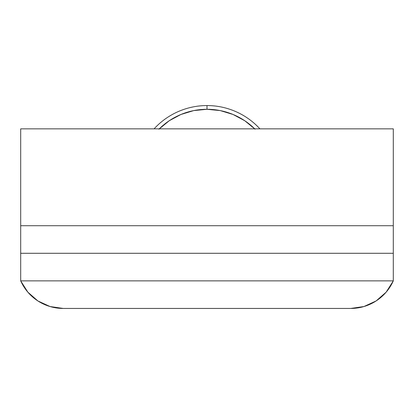 <?xml version="1.0" encoding="UTF-8"?>
<svg xmlns="http://www.w3.org/2000/svg" width="414" height="414" viewBox="0 0 414 414"><rect width="100%" height="100%" fill="white"/><g stroke="black" fill="none" stroke-linecap="round" stroke-linejoin="round"><path stroke-width="0.62" d="M20.7 128.847L393.3 128.847L393.3 225.723L20.7 225.723L393.3 225.723L393.3 128.847L20.7 128.847L20.7 225.723L20.7 128.847M244.798 120.759L233.02 114.461L220.264 110.59L207 109.286L207 105.56A71.725 71.725 0 0 0 154.101 128.847A71.725 71.725 0 0 1 259.899 128.847A71.725 71.725 0 0 0 207 105.56L207 109.286A67.999 67.999 0 0 1 254.724 128.847M169.222 120.743L158.919 129.204L169.222 120.743L180.98 114.461L193.736 110.59L207 109.286A67.999 67.999 0 0 0 159.276 128.847M255.081 129.204L244.777 120.743M20.7 280.868L393.3 280.868L20.7 280.868L20.7 253.296L393.3 253.296L393.3 280.868L393.3 253.296L20.7 253.296L393.3 253.296L20.7 253.296L20.7 280.868L393.3 280.868L20.7 280.868L27.836 292.149L37.881 300.942L50.011 306.526L63.223 308.44A46.575 46.575 0 0 1 20.7 280.868M375.332 301.444L376.347 300.792M385.284 293.148L387.111 291.011M393.295 280.883L386.164 292.149L376.119 300.942L363.989 306.526L350.777 308.44L63.223 308.44L350.777 308.44A46.575 46.575 0 0 0 393.3 280.868M362.586 306.919L365.712 305.982M48.288 305.982L51.414 306.919M26.889 291.011L28.716 293.148M37.653 300.792L38.668 301.444M393.3 225.723L20.7 225.723L393.3 225.723L393.3 253.296L393.3 225.723M20.7 253.296L20.7 225.723L20.7 253.296"/></g></svg>
